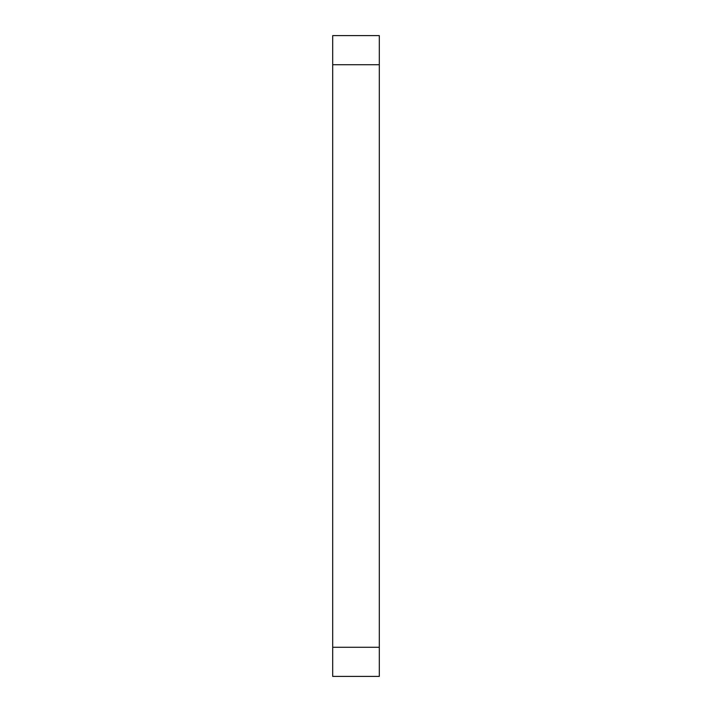 <?xml version="1.0" encoding="UTF-8"?>
<svg xmlns="http://www.w3.org/2000/svg" width="712" height="712" viewBox="0 0 712 712"><rect width="100%" height="100%" fill="white"/><g stroke="black" fill="none" stroke-linecap="round" stroke-linejoin="round"><path stroke-width="1.07" d="M379.3 647.27L379.3 35.6L332.7 35.6L332.7 676.4L379.3 676.4L379.3 647.27L332.7 647.27M379.3 64.73L332.7 64.73"/></g></svg>
